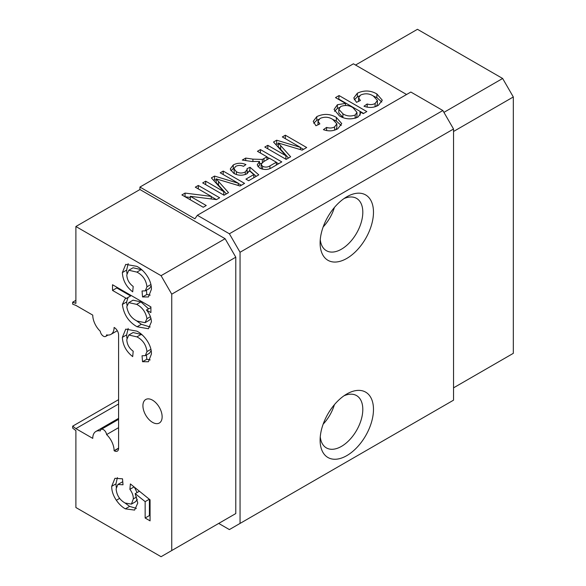 <?xml version="1.0" encoding="UTF-8"?>
<svg xmlns="http://www.w3.org/2000/svg" width="586" height="586" viewBox="0 0 586 586"><rect width="100%" height="100%" fill="white"/><g stroke="black" fill="none" stroke-linecap="round" stroke-linejoin="round"><path stroke-width="0.88" d="M118.584 448.114L114.102 450.7A15.097 8.717 -120 0 0 106.593 434.592A4.527 2.615 -120 0 0 104.425 430.395A4.527 2.615 -120 0 0 101.166 429.406A4.527 2.615 -120 0 0 100.265 430.944A15.097 8.717 -120 0 0 95.884 431.464A15.097 8.717 -120 0 0 92.756 438.379L75.887 428.637L72.686 426.147L72.686 428.124L75.887 430.615L75.887 507.52L161.069 556.7L171.742 550.54L171.742 294.172L161.069 275.684L75.887 226.504L75.887 303.387L72.686 302.178L72.686 304.178L75.887 305.387L92.756 315.122A15.097 8.717 -120 0 0 100.265 331.229A4.527 2.615 -120 0 0 103.429 336.188A4.527 2.615 -120 0 0 105.692 336.415A4.527 2.615 -120 0 0 106.593 334.884A15.097 8.717 -120 0 0 110.974 334.357A15.097 8.717 -120 0 0 114.102 327.449L114.314 327.574A6.036 3.487 60 0 1 118.584 334.965L118.584 448.363A6.036 3.487 60 0 1 117.332 451.125A6.036 3.487 60 0 1 114.314 450.824L118.584 448.363M320.264 436.885A30.194 17.434 120 0 0 326.365 447.887A30.194 17.434 120 0 0 341.462 446.386A30.194 17.434 120 0 0 361.181 419.781A30.194 17.434 120 0 0 356.559 395.594A30.194 17.434 120 0 0 343.982 395.806M323.164 424.154A30.194 17.434 120 0 0 334.408 404.684M346.795 394.004L346.795 394.004A37.738 21.792 120 0 0 320.11 440.225A37.738 21.792 120 0 0 346.795 455.63A37.738 21.792 120 0 0 373.48 409.416A37.738 21.792 120 0 0 346.795 394.004M320.264 239.681A30.194 17.434 120 0 0 326.365 250.676A30.194 17.434 120 0 0 341.462 249.182A30.194 17.434 120 0 0 361.181 222.577A30.194 17.434 120 0 0 356.559 198.383A30.194 17.434 120 0 0 343.982 198.603M323.164 226.95A30.194 17.434 120 0 0 334.408 207.473M346.795 196.801L346.795 196.801A37.738 21.792 120 0 0 320.11 243.022A37.738 21.792 120 0 0 346.795 258.426A37.738 21.792 120 0 0 373.48 212.205A37.738 21.792 120 0 0 346.795 196.801M152.528 422.352A13.588 7.845 60 0 1 143.651 410.383A13.588 7.845 60 0 1 145.738 399.498A13.588 7.845 60 0 1 152.528 400.165A13.588 7.845 60 0 1 161.406 412.141A13.588 7.845 60 0 1 159.319 423.026A13.588 7.845 60 0 1 152.528 422.352M238.268 183.235L220.204 172.804L223.215 171.068L244.56 183.396L240.033 186.004L216.183 178.862L228.525 192.648L224.035 195.241L202.69 182.92L205.701 181.177L223.764 191.607L211.392 177.895L214.542 176.071L238.268 183.235L238.268 185.484M267.004 156.843L257.43 151.313L260.44 149.577L281.785 161.904L272.519 167.252C268.527 169.911 264.22 170.174 259.605 168.057L257.203 164.864L259.532 161.48L251.665 161.45L242.267 160.066L245.717 158.074L252.888 159.143L262.338 159.429L267.004 156.843L267.004 159.692M332.855 119.493C328.936 116.9 324.695 116.541 320.117 118.409L318 121.17L319.853 123.902L315.942 125.748L313.224 121.368L316.792 116.629C323.538 113.479 330.043 113.728 336.32 117.383L341.741 123.624L337.792 128.744C333.383 131.205 328.592 131.513 323.413 129.653L326.614 127.396C329.486 128.356 332.137 128.195 334.569 126.906L336.855 123.873L332.855 119.493M373.414 96.075C369.502 93.482 365.254 93.123 360.683 94.991L358.559 97.752L360.412 100.484L356.5 102.33L353.79 97.95L357.357 93.211C364.096 90.061 370.601 90.31 376.879 93.965L382.299 100.206L378.351 105.326C373.941 107.787 369.151 108.095 363.972 106.234L367.173 103.978C370.044 104.938 372.696 104.777 375.128 103.488L377.413 100.455L373.414 96.075M406.574 94.5L353.417 63.808L139.937 187.066L139.937 189.527L225.112 238.707L235.784 257.195L235.784 513.563L225.112 519.723M218.71 523.423L229.382 529.583L453.535 400.172L453.535 129.008L442.862 110.52L410.845 92.039L197.357 215.289L194.896 218.798L139.937 187.066M345.528 103.392L335.507 97.606L339.067 95.555L366.821 111.574L363.261 113.633L360.038 111.772L360.493 113.655L357.98 117.09C351.454 119.793 345.257 119.383 339.397 115.874L334.064 109.436L337.404 104.733L345.528 103.392L345.528 105.414M300.398 147.364L282.335 136.934L285.345 135.198L306.69 147.526L302.164 150.141L278.313 142.991L290.656 156.784L286.166 159.377L264.813 147.049L267.824 145.313L285.887 155.737L273.523 142.024L276.673 140.208L300.398 147.364L300.398 149.613M230.452 169.566L230.357 168.775L233.279 164.944C237.33 162.82 241.542 162.696 245.93 164.585L243.468 166.329C240.802 165.12 238.224 165.135 235.726 166.373L233.909 168.695L236.392 171.727C239.315 173.375 242.282 173.441 245.292 171.91L247.167 169.42L247.028 168.695L250.039 167.274L258.792 174.862L248.669 180.708L245.93 179.126L253.819 174.569L249.38 170.753L246.999 173.771C242.494 175.807 238.099 175.683 233.821 173.397L230.452 169.566M211.231 196.383L195.299 187.183L198.31 185.447L219.655 197.775L216.476 199.606L190.318 196.317L206.243 205.518L203.232 207.254L181.887 194.926L185.066 193.087L211.231 196.383L211.231 198.947M126.788 339.704C127.059 344.436 129.191 348.267 133.19 351.212L132.7 356.61C126.224 351.519 122.782 345.103 122.364 337.346L125.741 329.127L136.772 331.119C144.112 334.555 151.913 345.264 151.393 354.098L148.434 361.738L142.537 361.723L142.046 355.761L145.277 355.636L146.969 351.578C146.097 344.758 142.742 339.858 136.904 336.877L128.803 335.016L126.788 339.704M126.788 274.937C127.059 279.661 129.191 283.499 133.19 286.437L132.7 291.835C126.224 286.752 122.782 280.328 122.364 272.571L125.741 264.359L136.772 266.352C144.112 269.78 151.913 280.489 151.393 289.323L148.434 296.963L142.537 296.948L142.046 290.986L145.277 290.868L146.969 286.803C146.097 279.991 142.742 275.09 136.904 272.109L128.803 270.241L126.788 274.937M112.519 290.414L112.519 284.737L150.902 306.896L150.902 312.58L146.449 310.009C149.613 313.774 151.261 317.729 151.393 321.861L148.426 328.746L137.087 326.761C128.62 321.926 123.712 314.492 122.364 304.434L124.994 298.941L126.378 298.413L112.519 290.414L116.79 287.953L116.79 287.199M111.692 486.336L114.944 478.308L122.518 478.813L123.009 484.783L117.867 484.454L116.116 488.929C116.709 495.214 119.691 499.909 125.052 503.008L131.418 504.114L133.337 498.898C133.366 495.668 132.216 492.482 129.894 489.325L130.385 483.926L150.067 499.836L150.067 520.859L145.152 518.017L145.152 501.638L135.205 493.646L137.769 503.022L134.582 510.091L125.345 508.853C122.005 506.971 119.009 504.114 116.35 500.276C113.215 495.595 111.662 490.951 111.692 486.336L115.962 483.868L117.398 477.59M355.548 65.046L417.459 29.3L502.642 78.48L513.314 96.968L513.314 353.336L453.535 387.844M75.887 226.504L139.937 189.527M442.862 110.52L229.382 233.777L197.357 215.289M453.535 129.008L240.055 252.266L229.382 233.777M240.055 523.423L240.055 252.266M502.642 78.48L443.932 112.373M513.314 96.968L453.535 131.476M171.742 550.54L235.784 513.563M171.742 294.172L235.784 257.195M161.069 275.684L225.112 238.707M126.906 273.413L126.635 270.109L122.364 272.571M126.635 270.109L128.166 263.627M150.199 295.146L146.808 294.487L142.537 296.948M146.808 294.487L146.456 290.187M145.277 290.868L149.547 288.4L151.107 285.88M150.851 284.562L146.969 286.803M142.347 270.351L141.175 269.641L136.904 272.109M141.175 269.641L133.073 267.773L128.803 270.241M150.902 307.643L146.449 310.009M150.184 327.003L141.358 324.292L137.087 326.761M141.358 324.292L136.077 320.476M126.957 305.211L126.635 301.973L122.364 304.434M126.635 301.973L128.07 297.439M116.79 287.953L130.649 295.952L126.378 298.413M150.441 316.674L146.969 318.674C145.694 312.03 142.259 307.254 136.648 304.346L128.744 302.647L126.788 306.8C127.946 313.451 131.359 318.198 137.014 321.04L145.05 322.681L149.32 320.22L150.939 318.242M148.558 308.793L140.918 301.885L133.015 300.186L128.744 302.647M140.918 301.885L136.648 304.346M145.05 322.681L146.969 318.674M126.906 338.181L126.635 334.877L122.364 337.346M126.635 334.877L128.166 328.394M150.199 359.921L146.808 359.262L142.537 361.723M146.808 359.262L146.456 354.962M145.277 355.636L149.547 353.175L151.107 350.648M150.851 349.329L146.969 351.578M142.347 335.126L141.175 334.416L136.904 336.877M141.175 334.416L133.073 332.548L128.803 335.016M122.752 481.714L117.867 484.454M131.418 504.114L135.688 501.645L137.292 499.25M136.626 497.001L133.337 498.898M137.087 492.562L134.377 487.156M134.077 486.907L129.894 489.325M150.067 515.929L149.415 515.555L145.152 518.017M149.415 515.555L149.415 499.309M149.32 499.228L145.152 501.638M139.409 491.222L135.205 493.646M136.421 508.399L129.616 506.392L125.345 508.853M129.616 506.392L125.016 502.986M119.632 498.378L116.35 500.276M116.233 487.31L115.962 483.868M75.887 428.637L118.584 403.988M354.259 99.796L357.357 96.91L357.357 93.211M357.357 96.91L359.467 95.884M373.033 95.862L376.879 97.664L376.879 93.965M376.879 97.664L381.801 102.059M367.173 107.172L367.173 103.978M375.128 106.747L375.128 103.488M376.351 106.308L377.413 104.147L377.413 100.455M338.708 99.459L339.067 95.555M339.067 99.254L363.613 113.428M360.038 115.281L360.038 111.772M334.518 111.303L337.404 108.425L337.404 104.733M337.404 108.425L339.448 107.546M355.175 118.299L355.175 115.017L356.962 112.351L352.955 107.678C349.234 105.246 345.161 104.85 340.73 106.506L338.818 109.267L338.818 112.966L343.066 117.581M356.171 117.954L356.962 116.05L356.962 112.351M342.905 117.486L342.905 113.794C346.626 116.211 350.714 116.621 355.175 115.017M338.818 109.267L342.905 113.794M313.693 123.214L316.792 120.328L316.792 116.629M316.792 120.328L318.901 119.302M332.474 119.28L336.32 121.082L336.32 117.383M336.32 121.082L341.235 125.477M326.614 130.59L326.614 127.396M334.569 130.165L334.569 126.906M335.785 129.726L336.855 127.565L336.855 123.873M285.345 138.677L285.345 135.198M300.398 147.584L303.489 149.371M288.48 158.037L278.313 146.69L278.313 142.991M267.824 148.785L267.824 145.313M285.887 159.216L285.887 155.737M275.713 144.456L276.673 143.9L276.673 140.208M276.673 143.9L278.313 144.398M260.44 153.056L260.44 149.577M267.004 157.07L269.274 158.381M276.314 162.439L278.584 163.75M257.935 166.717L259.532 165.179L259.532 161.48M245.717 160.571L245.717 158.074M252.888 161.611L252.888 159.143M259.532 163.545L261.378 163.377M262.338 162.483L262.338 159.429M276.314 165.062L276.314 162.219L269.472 158.271L263.751 161.568L261.041 164.285L261.305 168.841M262.557 169.208L262.557 166.285C265.143 167.464 267.612 167.332 269.948 165.889L276.314 162.219M261.041 164.285L262.557 166.285M230.899 170.724L233.279 168.636L233.279 164.944M233.279 168.636L233.968 168.27M233.909 168.695L234.341 173.676M236.392 174.54L236.392 171.727M245.292 174.547L245.292 171.91M247.08 173.72L247.167 169.42M247.167 172.328L249.197 171.368M249.775 171.097L250.039 167.274M250.039 170.973L256.236 176.342M253.819 177.734L253.819 174.569M223.215 174.54L223.215 171.068M238.268 183.455L241.359 185.242M226.35 193.907L216.183 182.554L216.183 178.862M205.701 184.656L205.701 181.177M223.764 195.087L223.764 191.607M213.59 180.327L214.542 179.77L214.542 176.071M214.542 179.77L216.183 180.268M198.31 188.926L198.31 185.447M211.231 196.603L216.424 199.599M190.318 199.797L190.318 196.317M185.066 196.764L185.066 193.087M185.125 196.793L190.318 197.445M118.584 427.67L106.593 434.592M72.686 302.178L75.887 300.332M72.686 426.147L118.584 399.652M280.657 149.247L280.657 145.555M263.92 161.472L263.92 158.623M269.948 168.563L269.948 165.889M218.527 185.117L218.527 181.426M358.559 97.752L358.559 101.451M318 121.17L318 124.869M118.584 418.36L95.884 431.464M118.584 419.349L101.166 429.406M117.303 330.702L110.974 334.357M108.036 335.06L105.692 336.415"/></g></svg>

